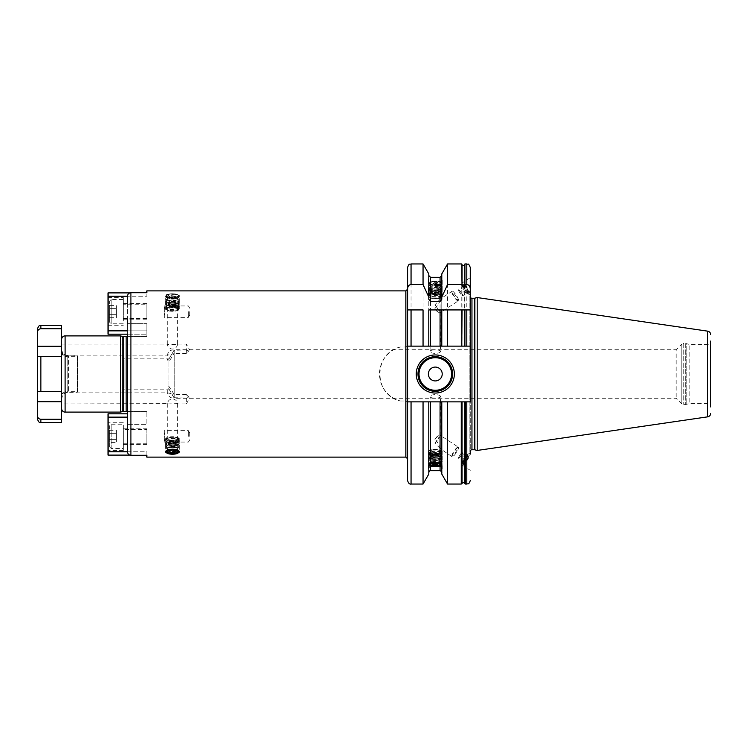 <?xml version="1.0" encoding="UTF-8"?>
<svg xmlns="http://www.w3.org/2000/svg" width="748" height="748" viewBox="0 0 748 748"><rect width="100%" height="100%" fill="white"/><g stroke="black" fill="none" stroke-linecap="round" stroke-linejoin="round"><path stroke-width="0.56" stroke-dasharray="3.74 2.81" d="M109.432 317.722L109.432 314.693L109.432 317.722L116.351 317.722L116.351 314.693L116.351 317.722M109.432 314.693L116.351 314.693L116.351 308.634L116.351 314.693L109.432 314.693L109.432 308.634L116.351 308.634L116.351 305.605L116.351 308.634L109.432 308.634L109.432 314.693M109.432 305.605L109.432 308.634L109.432 305.605L116.351 305.605M109.432 322.051L109.432 301.276L109.432 322.051L111.162 323.791L123.28 323.791L123.28 299.546L123.28 323.791M109.432 301.276L111.162 299.546L111.162 323.791L111.162 299.546L123.28 299.546M123.28 311.392L123.28 297.536L123.28 311.392M108.049 311.392L108.049 297.536L108.049 311.392M127.441 334.178L127.441 336.6L127.441 334.178L146.832 334.178L108.049 334.178L108.049 292.898L129.797 292.898M146.832 292.711L130.9 292.711C128.806 292.926 127.646 294.095 127.441 296.217L146.832 296.217L146.832 292.711L146.832 296.217L146.832 292.898L146.832 296.217L108.049 296.217M127.441 330.85L146.832 330.85L146.832 323.678L146.832 334.178L146.832 330.85L108.049 330.85M127.441 296.255L127.441 323.678L146.832 323.678L146.832 336.6L146.832 323.678L127.441 323.678L127.441 451.783L108.049 451.783L108.049 455.102L146.832 455.102L146.832 451.783L127.441 451.783C127.646 453.896 128.796 455.074 130.9 455.289L130.9 292.711M127.441 303.594L127.441 319.181M174.462 454.12L170.451 454.12M400.414 347.016C373.121 352.785 373.121 395.215 400.414 400.984A27.872 27.872 0 0 1 400.414 347.016L405.855 347.016L407.595 346.128L407.595 309.934M407.595 267.429L407.595 458.842L407.595 401.872L405.855 400.984L405.855 457.112M407.595 401.872L428.8 401.872L407.595 401.872L407.595 480.571M406.828 346.128L470.268 346.128L464.91 346.128L464.91 263.96M464.667 264.727L464.667 346.128L462.021 346.128L470.268 346.128L470.268 401.872L469.903 295.862A2.076 2.076 0 0 0 470.268 297.358M462.021 264.727L462.021 346.128L407.595 346.128L428.8 346.128L428.8 309.934L441.788 309.934L441.788 346.128L441.788 280.818L441.788 346.128L461.787 346.128L461.787 263.96M400.414 400.984L405.855 400.984M406.828 401.872L470.268 401.872L462.021 401.872L462.021 483.273M146.832 455.289L146.832 451.783L146.832 455.289L130.9 455.289M165.532 295.899C165.093 299.247 179.81 299.256 179.38 295.899C179.81 293.141 165.102 293.141 165.532 295.899L165.532 296.554A6.928 2.366 0 0 1 166.009 295.694A6.928 2.366 0 0 1 172.451 294.179A6.928 2.366 0 0 1 178.903 295.694A6.928 2.366 0 0 1 179.38 296.554L179.38 295.899M127.441 451.783L146.832 451.783L146.832 455.102L129.797 455.102M127.441 411.4L146.832 411.4L127.441 411.4L127.441 424.322L146.832 424.322L146.832 411.4L146.832 424.322L127.441 424.322L127.441 451.745M127.441 413.822L108.049 413.822L108.049 451.783M108.049 436.608L108.049 450.464L108.049 436.608M127.441 417.15L108.049 417.15M127.441 336.6L146.832 336.6L127.441 336.6L127.441 323.678M127.441 413.307L127.441 334.693L127.45 413.261A1.384 1.384 0 0 0 127.441 412.27M127.441 335.73A1.384 1.384 0 0 0 127.534 335.216L127.534 412.784L127.534 335.216A1.384 1.384 0 0 0 127.45 334.739L127.45 413.261L127.441 334.693M120.512 412.092L120.512 335.908M61.645 391.316L61.645 401.704L61.645 391.316L40.86 391.316L61.645 391.316L61.645 356.684L37.4 356.684L37.4 391.316L61.645 391.316L61.645 328.718L40.86 328.718C38.718 328.98 37.559 330.223 37.4 332.449L37.4 356.684L61.645 356.684L61.645 339.368L61.645 419.282L40.86 419.282L40.86 422.48M37.4 332.402L37.4 328.98M61.645 356.684L40.86 356.684L40.86 391.316L37.4 391.316L37.4 419.02M40.86 419.282C38.718 419.03 37.568 417.786 37.4 415.551L37.4 415.626M61.645 401.704L61.645 403.995L61.645 401.704L37.4 401.704M61.645 328.718L61.645 325.52M61.645 422.48L61.645 419.282M167.617 403.948L177.65 403.611C176.089 397.394 168.88 397.347 167.262 403.611L61.645 403.948L61.645 348.895L63.103 355.132L167.617 355.132L174.078 353.654L168.992 361.565L167.262 359.76L168.992 358.909L174.078 350.279C171.161 349.438 168.889 350.952 167.262 354.804L167.262 359.76M63.458 354.804C62.869 355.637 62.262 354.963 61.645 352.776L61.645 349.12M61.645 352.776L61.645 399.105L63.103 392.868L167.617 392.868L174.078 394.346L168.992 386.436L167.262 388.24L168.992 389.091L174.078 397.721C171.133 398.553 168.861 397.048 167.262 393.196L167.262 388.24M61.645 403.948L61.645 398.88M61.645 396.562L61.645 393.635C62.271 392.064 62.271 393.046 61.645 396.562L61.645 354.365C62.271 355.926 62.271 354.954 61.645 351.438L61.645 355.132M61.645 351.438L61.645 351.149A5.545 5.545 0 0 0 67.18 356.684L77.727 356.684L77.727 391.316L77.222 392.176L68.564 392.176L68.564 355.824L68.564 392.176A6.928 6.928 180 0 0 61.645 399.105M61.645 392.868L61.645 351.149M61.645 348.895A6.928 6.928 0 0 0 68.564 355.824L77.222 355.824L77.222 392.176L77.222 355.824L77.727 356.684L77.727 391.316L67.18 391.316L67.18 356.684L67.18 391.316A5.545 5.545 0 0 0 61.645 396.851M177.65 344.389C176.014 350.69 168.805 350.569 167.262 344.389L177.65 344.389L177.65 308.915A5.199 1.776 0 0 1 172.451 310.691A5.199 1.776 0 0 1 167.262 308.915A5.199 1.776 0 0 1 172.451 307.138A5.199 1.776 0 0 1 177.65 308.915M186.308 349.989L188.505 351.223L186.308 353.449L186.308 344.052L186.308 349.989L174.078 350.279M167.262 344.389L167.262 308.915M186.308 353.449L174.078 353.654M174.078 397.721L186.308 398.011L188.44 396.552L189.506 398.404L186.308 403.948L186.308 398.011M188.505 396.777L186.308 394.551L186.308 403.948L177.295 403.948M167.262 403.611L167.262 439.085A5.199 1.776 0 0 1 172.451 437.309A5.199 1.776 0 0 1 177.65 439.085A5.199 1.776 0 0 1 172.451 440.862A5.199 1.776 0 0 1 167.262 439.085M177.65 403.611L177.65 439.085M168.992 386.436L168.992 358.853L122.672 358.853L122.672 389.147L122.672 358.853L123.972 360.153L123.972 387.847L123.972 360.153M168.992 361.565L168.992 389.147L122.672 389.147L123.972 387.847M186.308 394.551L174.237 394.551L174.237 349.755L676.145 349.755L676.145 398.245L676.145 349.755L681.774 344.136L681.774 403.864L681.774 344.136A2.076 2.076 0 0 1 683.242 343.528L683.242 404.472L683.242 343.528L685.673 343.528L685.673 404.472L685.673 343.528A2.076 2.076 0 0 1 686.206 343.594L686.206 404.406L686.206 343.594L689.824 344.566L689.824 403.434L689.824 344.566L707.14 344.566A3.46 3.46 0 0 0 710.6 341.097L710.6 406.903A3.46 3.46 180 0 0 707.14 403.434L707.14 344.566L707.14 403.434L689.824 403.434L686.206 404.406A2.076 2.076 0 0 1 685.673 404.472L683.242 404.472A2.076 2.076 0 0 1 681.774 403.864L676.145 398.245L174.237 398.245L168.992 389.091M174.237 349.989L168.992 358.909M174.237 398.011L174.237 353.449M63.458 393.196C62.869 392.363 62.262 393.037 61.645 395.225M440.488 396.777C440.824 398.497 429.773 398.497 430.1 396.777C429.763 393.916 440.824 393.916 440.488 396.777L440.226 435.252L458.496 447.276A5.713 1.122 123.3 0 0 458.244 447.248A5.713 1.122 123.3 0 0 454.56 451.222A5.713 1.122 123.3 0 0 452.073 456.448A5.713 1.122 123.3 0 0 452.091 456.598A5.713 1.122 123.3 0 0 452.213 456.822A5.713 1.122 123.3 0 0 455.831 453.344A5.713 1.122 123.3 0 0 458.636 447.65A5.713 1.122 123.3 0 0 458.496 447.276M440.488 451.53A5.199 1.776 0 0 1 435.299 453.307A5.199 1.776 0 0 1 430.1 451.53A5.199 1.776 0 0 1 435.299 449.754A5.199 1.776 0 0 1 440.488 451.53L440.488 448.819L434.897 443.125L440.488 435.71L438.627 434.981L434.897 439.581C436.926 440.133 440.488 447.818 440.488 448.819L452.213 456.822M430.1 451.53L430.1 396.777M440.488 351.223C440.824 349.503 429.763 349.503 430.1 351.223C429.773 354.084 440.824 354.084 440.488 351.223L440.226 312.748L458.496 300.724A5.713 1.122 -123.3 0 0 458.636 300.35A5.713 1.122 -123.3 0 0 455.831 294.656A5.713 1.122 -123.3 0 0 452.213 291.178A5.713 1.122 -123.3 0 0 452.091 291.402A5.713 1.122 -123.3 0 0 452.073 291.552A5.713 1.122 -123.3 0 0 454.56 296.778A5.713 1.122 -123.3 0 0 458.244 300.752A5.713 1.122 -123.3 0 0 458.496 300.724M430.1 351.223L430.1 296.47A5.199 1.776 0 0 1 435.299 294.693A5.199 1.776 0 0 1 440.488 296.47A5.199 1.776 0 0 1 435.299 298.246A5.199 1.776 0 0 1 430.1 296.47M452.213 291.178L440.226 299.069L434.897 304.875L440.488 312.29L438.627 313.019L434.897 308.419C437.851 305.427 439.712 302.351 440.488 299.181L440.488 296.47M434.897 439.581A5.713 1.122 -56.7 0 1 438.627 434.981M451.942 455.784A5.096 1 123.3 0 1 451.923 455.644A5.096 1 -56.7 0 1 454.139 450.979A5.096 1 -56.7 0 1 457.43 447.435A5.096 1 -56.7 0 1 457.776 447.79A5.096 1 123.3 0 1 454.98 453.288A5.096 1 123.3 0 1 451.942 455.784L452.091 456.598M434.897 443.125A5.713 1.122 123.3 0 0 438.627 437.702M188.505 351.223L189.506 349.596L186.308 344.052L177.295 344.052M710.6 406.903L710.6 341.097L710.6 406.903M477.196 450.455L477.196 297.545M462.255 463.199A5.891 1.159 123.3 0 0 462.245 463.339A5.891 1.159 123.3 0 0 462.647 463.76A5.891 1.159 123.3 0 0 466.453 459.655A5.891 1.159 123.3 0 0 469.005 454.27A5.891 1.159 123.3 0 0 468.996 454.111A5.891 1.159 123.3 0 0 468.332 453.971A5.891 1.159 123.3 0 0 464.658 458.169A5.891 1.159 123.3 0 0 462.255 463.199L462.133 464.48A7.097 1.393 -56.7 0 0 462.124 464.648A7.097 1.393 123.3 0 0 462.292 465.116A7.097 1.393 123.3 0 0 466.789 460.796A7.097 1.393 123.3 0 0 470.268 453.718L469.903 452.138A2.076 2.076 0 0 1 470.268 450.642L470.268 392.345M470.268 355.655L470.268 293.281M470.268 454.719L470.268 401.872L464.751 401.872L464.751 483.554M470.268 346.128L470.268 288.831M470.268 453.718L470.099 453.251A7.097 1.393 -56.7 0 1 470.268 453.718M470.268 277.994L470.268 294.282L470.268 277.994M470.099 294.749L470.268 294.282A7.097 1.393 -123.3 0 1 470.099 294.749A7.097 1.393 -123.3 0 1 469.454 294.647A7.097 1.393 -123.3 0 1 465.032 289.579A7.097 1.393 -123.3 0 1 462.133 283.52A7.097 1.393 -123.3 0 1 462.124 283.352A7.097 1.393 56.7 0 1 462.292 282.884A7.097 1.393 56.7 0 1 466.789 287.204A7.097 1.393 56.7 0 1 470.268 294.282M428.8 467.182L428.8 401.872L441.788 401.872L441.788 474.073M461.937 483.554L461.937 401.872L441.788 401.872L441.788 467.182M441.788 467.294L441.788 401.872L464.667 401.872L464.667 483.273M440.058 284.969L440.058 346.128L430.53 346.128L430.53 284.969L440.058 284.969L441.788 282.351M447.538 263.96L447.538 346.128M447.538 401.872L447.538 484.04M441.788 280.818L441.788 273.927M441.788 299.265L441.788 279.163M441.788 280.706L440.058 281.529L430.53 281.529L428.8 280.706L428.8 273.927M428.8 474.073L428.8 467.294M428.8 282.351L428.8 346.128L428.8 282.351L430.53 284.969M428.8 299.265L428.8 280.706M423.05 401.872L423.05 484.04M423.05 263.96L423.05 346.128M428.8 279.163L428.8 280.818M466.808 309.934L447.538 309.934M423.05 309.934L411.054 309.934M440.058 470.707L440.058 401.872L430.53 401.872L430.53 470.707M417.982 374A17.316 17.316 0 0 0 435.299 391.316A17.316 17.316 0 0 0 452.605 374A17.316 17.316 0 0 0 435.299 356.684A17.316 17.316 0 0 0 417.982 374A17.316 17.316 0 0 0 435.299 391.316A17.316 17.316 0 0 0 452.605 374M442.218 463.891A6.928 2.366 0 0 1 441.741 464.76A6.928 2.366 0 0 1 435.299 466.266A6.928 2.366 0 0 1 428.847 464.76A6.928 2.366 0 0 1 428.37 463.891A6.928 2.366 0 0 1 435.299 461.525A6.928 2.366 0 0 1 442.218 463.891L442.218 468.744M428.37 468.744L428.37 463.891M429.062 464.545A6.236 2.132 180 0 0 429.062 464.564A6.236 2.132 180 0 1 429.67 463.629M441.526 464.564A6.236 2.132 180 0 0 441.526 464.545A6.236 2.132 180 0 0 440.918 463.629M430.119 463.891L430.119 461.516A5.18 1.767 0 0 1 430.474 460.871A5.18 1.767 0 0 1 435.299 459.749A5.18 1.767 0 0 1 440.114 460.871A5.18 1.767 0 0 1 440.469 461.516L440.469 463.891A5.18 1.767 0 0 0 435.299 462.124A5.18 1.767 0 0 0 430.119 463.891L430.119 463.891M430.119 461.516A5.18 1.767 180 0 0 435.299 463.293A5.18 1.767 180 0 0 440.469 461.516M440.198 461.264A4.909 1.674 0 0 1 440.161 461.479A4.909 1.674 0 0 1 435.299 462.947A4.909 1.674 0 0 1 430.427 461.479A4.909 1.674 0 0 1 430.39 461.264A4.909 1.674 0 0 1 430.726 460.656A4.909 1.674 0 0 1 435.299 459.59A4.909 1.674 0 0 1 439.861 460.656A4.909 1.674 0 0 1 440.198 461.264A5.199 4.881 0 0 1 439.02 463.068M428.37 284.109A6.928 2.366 0 0 1 428.847 283.24A6.928 2.366 0 0 1 435.299 281.734A6.928 2.366 0 0 1 441.741 283.24A6.928 2.366 0 0 1 442.218 284.109A6.928 2.366 0 0 1 435.299 286.475A6.928 2.366 0 0 1 428.37 284.109L428.37 279.256M442.218 284.109L442.218 279.256M429.062 283.455A6.236 2.132 180 0 0 435.299 285.586A6.236 2.132 180 0 0 441.526 283.455A6.236 2.132 180 0 0 441.096 282.679A6.236 2.132 180 0 0 435.299 281.323A6.236 2.132 180 0 0 429.492 282.679A6.236 2.132 180 0 0 429.062 283.455M430.119 284.109L430.119 286.484A5.18 1.767 0 0 1 435.299 284.708A5.18 1.767 0 0 1 440.469 286.484L440.469 284.109A5.18 1.767 180 0 1 435.299 285.876A5.18 1.767 180 0 1 430.119 284.109A5.18 1.767 0 0 1 435.299 282.333A5.18 1.767 0 0 1 440.469 284.109L435.355 285.418L430.119 284.109M430.119 286.484A5.18 1.767 180 0 0 430.474 287.129A5.18 1.767 180 0 0 435.299 288.251A5.18 1.767 180 0 0 440.114 287.129A5.18 1.767 180 0 0 440.469 286.484M440.198 286.736A4.909 1.674 0 0 1 439.861 287.344A4.909 1.674 0 0 1 435.299 288.41A4.909 1.674 0 0 1 430.726 287.344A4.909 1.674 0 0 1 430.39 286.736A4.909 1.674 0 0 1 430.427 286.521A4.909 1.674 0 0 1 435.299 285.053A4.909 1.674 0 0 1 440.161 286.521A4.909 1.674 0 0 1 440.198 286.736A5.199 4.881 180 0 0 435.299 283.455M462.133 464.48A7.097 1.393 -56.7 0 1 465.032 458.421A7.097 1.393 -56.7 0 1 469.454 453.353A7.097 1.393 -56.7 0 1 470.099 453.251M463.573 463.545A5.199 1.019 123.3 0 1 463.218 463.18A5.199 1.019 -56.7 0 1 466.069 457.58A5.199 1.019 -56.7 0 1 469.164 455.046A5.199 1.019 -56.7 0 1 469.174 455.186A5.199 1.019 123.3 0 1 466.92 459.936A5.199 1.019 123.3 0 1 463.573 463.545L462.647 463.76M468.183 457.196L468.183 455.831L466.2 457.813L464.209 461.161L464.209 462.535L468.183 457.196L462.507 453.466L462.507 452.101L460.525 454.083L458.543 457.43L458.543 458.795L462.507 453.466M468.183 455.831L462.507 452.101M466.2 460.553L460.525 456.813M464.209 462.535L458.543 458.795M464.209 461.161L458.543 457.43M466.2 457.813L460.525 454.083M469.005 293.73A5.891 1.159 -123.3 0 0 466.453 288.345A5.891 1.159 -123.3 0 0 462.647 284.24A5.891 1.159 -123.3 0 0 462.245 284.661A5.891 1.159 -123.3 0 0 462.255 284.801A5.891 1.159 -123.3 0 0 464.658 289.831A5.891 1.159 -123.3 0 0 468.332 294.029A5.891 1.159 -123.3 0 0 468.996 293.889A5.891 1.159 -123.3 0 0 469.005 293.73M469.164 292.954A5.199 1.019 -123.3 0 1 466.069 290.42A5.199 1.019 -123.3 0 1 463.218 284.82A5.199 1.019 56.7 0 1 463.573 284.455A5.199 1.019 56.7 0 1 466.92 288.064A5.199 1.019 56.7 0 1 469.174 292.814A5.199 1.019 -123.3 0 1 469.164 292.954L468.996 293.889M468.183 292.169L468.183 290.804L466.2 287.447L464.209 285.465L464.209 286.839L468.183 292.169L462.507 295.899L462.507 294.534L458.543 289.205L458.543 290.57L460.525 293.917L462.507 295.899M468.183 290.804L462.507 294.534M466.2 290.187L460.525 293.917M466.2 287.447L460.525 291.187M464.209 285.465L458.543 289.205M464.209 286.839L458.543 290.57M434.897 304.875A5.713 1.122 56.7 0 1 438.627 310.298M457.43 300.565A5.096 1 -123.3 0 1 454.139 297.021A5.096 1 -123.3 0 1 451.923 292.356A5.096 1 56.7 0 1 451.942 292.216A5.096 1 56.7 0 1 454.98 294.712A5.096 1 56.7 0 1 457.776 300.21A5.096 1 -123.3 0 1 457.43 300.565L458.244 300.752M434.897 308.419A5.713 1.122 -123.3 0 0 438.627 313.019M123.28 436.608L123.28 450.464L123.28 436.608M123.28 448.454L123.28 424.209L123.28 448.454L111.162 448.454L111.162 424.209L123.28 424.209M111.162 448.454L111.162 424.209L109.432 425.949L109.432 446.724L111.162 448.454M109.432 446.724L109.432 425.949M109.432 442.395L109.432 430.278L109.432 442.395L116.351 442.395L116.351 439.366L116.351 442.395M109.432 439.366L116.351 439.366L116.351 433.307L116.351 439.366L109.432 439.366M109.432 433.307L116.351 433.307L116.351 430.278L116.351 433.307L109.432 433.307M109.432 430.278L116.351 430.278M178.688 295.899A6.236 2.132 180 0 0 178.258 295.123A6.236 2.132 180 0 0 172.451 293.768A6.236 2.132 180 0 0 166.654 295.123A6.236 2.132 180 0 0 166.224 295.899A6.236 2.132 180 0 0 172.451 298.031A6.236 2.132 180 0 0 178.688 295.899M179.38 296.554A6.928 2.366 0 0 1 172.451 298.92A6.928 2.366 0 0 1 165.532 296.554M167.281 296.554L167.281 298.929A5.18 1.767 0 0 1 172.451 297.152A5.18 1.767 0 0 1 177.631 298.929L177.631 296.554A5.18 1.767 180 0 1 172.451 298.321A5.18 1.767 180 0 1 167.281 296.554A5.18 1.767 0 0 1 172.451 294.777A5.18 1.767 0 0 1 177.631 296.554L172.517 297.863L167.281 296.554M167.281 298.929A5.18 1.767 180 0 0 167.636 299.574A5.18 1.767 180 0 0 172.451 300.696A5.18 1.767 180 0 0 177.276 299.574A5.18 1.767 180 0 0 177.631 298.929M177.36 299.181A4.909 1.674 0 0 1 177.024 299.789A4.909 1.674 0 0 1 172.451 300.855A4.909 1.674 0 0 1 167.889 299.789A4.909 1.674 0 0 1 167.552 299.181A4.909 1.674 0 0 1 167.589 298.966A4.909 1.674 0 0 1 172.451 297.498A4.909 1.674 0 0 1 177.323 298.966A4.909 1.674 0 0 1 177.36 299.181A5.199 4.881 180 0 0 172.451 295.899M165.598 451.773A6.928 2.366 0 0 1 165.532 451.446A6.928 2.366 0 0 1 172.451 449.081A6.928 2.366 0 0 1 179.38 451.446L179.38 452.101M165.532 451.446L165.532 452.101M178.903 452.306A6.928 2.366 0 0 1 172.451 453.821A6.928 2.366 0 0 1 166.009 452.306M167.281 451.446L167.281 449.071A5.18 1.767 0 0 1 167.636 448.426A5.18 1.767 0 0 1 172.451 447.304A5.18 1.767 0 0 1 177.276 448.426A5.18 1.767 0 0 1 177.631 449.071L177.631 451.446A5.18 1.767 0 0 0 172.451 449.679A5.18 1.767 0 0 0 167.281 451.446L167.281 451.446M167.281 449.071A5.18 1.767 180 0 0 172.451 450.848A5.18 1.767 180 0 0 177.631 449.071M177.36 448.819A4.909 1.674 0 0 1 177.323 449.034A4.909 1.674 0 0 1 172.451 450.502A4.909 1.674 0 0 1 167.589 449.034A4.909 1.674 0 0 1 167.552 448.819A4.909 1.674 0 0 1 167.889 448.211A4.909 1.674 0 0 1 172.451 447.145A4.909 1.674 0 0 1 177.024 448.211A4.909 1.674 0 0 1 177.36 448.819A5.199 4.881 0 0 1 176.182 450.623M428.37 452.185A6.928 2.366 0 0 1 428.847 451.315A6.928 2.366 0 0 1 435.299 449.81A6.928 2.366 0 0 1 441.741 451.315A6.928 2.366 0 0 1 442.218 452.185A6.928 2.366 0 0 1 435.299 454.55A6.928 2.366 0 0 1 428.37 452.185L428.37 451.53A6.928 2.366 0 0 0 435.299 453.896A6.928 2.366 0 0 0 442.218 451.53A6.928 2.366 180 0 0 435.299 449.165A6.928 2.366 180 0 0 428.37 451.53M429.062 451.53A6.236 2.132 180 0 0 435.299 453.662A6.236 2.132 180 0 0 441.526 451.53A6.236 2.132 180 0 0 441.096 450.754A6.236 2.132 180 0 0 435.299 449.398A6.236 2.132 180 0 0 429.492 450.754A6.236 2.132 180 0 0 429.062 451.53M442.218 452.185L442.218 451.53M442.218 461.366A6.928 2.366 0 0 1 435.299 463.741A6.928 2.366 0 0 1 428.37 461.366A6.928 2.366 0 0 1 428.454 461.002A6.928 2.366 0 0 1 435.299 459.001A6.928 2.366 0 0 1 442.133 461.002A6.928 2.366 0 0 1 442.218 461.366L442.218 453.232A6.928 2.366 0 0 1 438.87 455.261A6.928 2.366 0 0 1 431.718 455.261A6.928 2.366 0 0 1 428.37 453.232A6.928 2.366 0 0 1 435.299 450.866A6.928 2.366 0 0 1 442.218 453.232M438.552 461.834A6.302 2.16 180 0 1 432.035 461.834A6.302 2.16 180 0 1 428.987 459.992A6.302 2.16 0 0 1 429.072 459.655A6.302 2.16 0 0 1 435.299 457.832A6.302 2.16 0 0 1 441.526 459.655A6.302 2.16 0 0 1 441.601 459.992A6.302 2.16 180 0 1 438.552 461.834L438.87 461.768A6.928 2.366 180 0 0 442.218 459.74A6.928 2.366 0 0 0 442.133 459.375A6.928 2.366 0 0 0 435.299 457.374A6.928 2.366 0 0 0 428.454 459.375A6.928 2.366 0 0 0 428.37 459.74A6.928 2.366 180 0 0 431.718 461.768A6.928 2.366 180 0 0 438.87 461.768M428.37 461.366L428.37 453.232M438.552 455.326A6.302 2.16 180 0 1 432.035 455.326A6.302 2.16 180 0 1 428.987 453.484A6.302 2.16 0 0 1 429.072 453.148A6.302 2.16 0 0 1 435.299 451.325A6.302 2.16 0 0 1 441.526 453.148A6.302 2.16 0 0 1 441.601 453.484A6.302 2.16 180 0 1 438.552 455.326L438.87 455.261M438.552 460.207A6.302 2.16 180 0 1 432.035 460.207A6.302 2.16 180 0 1 428.987 458.365A6.302 2.16 0 0 1 429.072 458.028A6.302 2.16 0 0 1 435.299 456.205A6.302 2.16 0 0 1 441.526 458.028A6.302 2.16 0 0 1 441.601 458.365A6.302 2.16 180 0 1 438.552 460.207L438.87 460.142A6.928 2.366 180 0 0 442.218 458.113A6.928 2.366 0 0 0 442.133 457.748A6.928 2.366 0 0 0 435.299 455.747A6.928 2.366 0 0 0 428.454 457.748A6.928 2.366 0 0 0 428.37 458.113A6.928 2.366 180 0 0 431.718 460.142A6.928 2.366 180 0 0 438.87 460.142M438.552 458.58A6.302 2.16 180 0 1 432.035 458.58A6.302 2.16 180 0 1 428.987 456.738A6.302 2.16 0 0 1 429.072 456.402A6.302 2.16 0 0 1 435.299 454.578A6.302 2.16 0 0 1 441.526 456.402A6.302 2.16 0 0 1 441.601 456.738A6.302 2.16 180 0 1 438.552 458.58L438.87 458.515A6.928 2.366 180 0 0 442.218 456.486A6.928 2.366 0 0 0 442.133 456.121A6.928 2.366 0 0 0 435.299 454.12A6.928 2.366 0 0 0 428.454 456.121A6.928 2.366 0 0 0 428.37 456.486A6.928 2.366 180 0 0 431.718 458.515A6.928 2.366 180 0 0 438.87 458.515M438.552 456.953A6.302 2.16 180 0 1 432.035 456.953A6.302 2.16 180 0 1 428.987 455.111A6.302 2.16 0 0 1 429.072 454.775A6.302 2.16 0 0 1 435.299 452.951A6.302 2.16 0 0 1 441.526 454.775A6.302 2.16 0 0 1 441.601 455.111A6.302 2.16 180 0 1 438.552 456.953L438.87 456.888A6.928 2.366 180 0 0 442.218 454.859A6.928 2.366 0 0 0 442.133 454.494A6.928 2.366 0 0 0 435.299 452.493A6.928 2.366 0 0 0 428.454 454.494A6.928 2.366 0 0 0 428.37 454.859A6.928 2.366 180 0 0 431.718 456.888A6.928 2.366 180 0 0 438.87 456.888M429.062 296.47A6.236 2.132 180 0 0 429.492 297.246A6.236 2.132 180 0 0 435.299 298.602A6.236 2.132 180 0 0 441.096 297.246A6.236 2.132 180 0 0 441.526 296.47A6.236 2.132 180 0 0 435.299 294.338A6.236 2.132 180 0 0 429.062 296.47M442.218 295.815A6.928 2.366 0 0 1 441.741 296.685A6.928 2.366 0 0 1 435.299 298.19A6.928 2.366 0 0 1 428.847 296.685A6.928 2.366 0 0 1 428.37 295.815A6.928 2.366 0 0 1 435.299 293.45A6.928 2.366 0 0 1 442.218 295.815L442.218 296.47A6.928 2.366 0 0 1 435.299 298.835A6.928 2.366 0 0 1 428.37 296.47L428.37 295.815M442.218 296.47A6.928 2.366 180 0 0 435.299 294.104A6.928 2.366 180 0 0 428.37 296.47M428.37 286.634A6.928 2.366 0 0 1 435.299 284.259A6.928 2.366 0 0 1 442.218 286.634A6.928 2.366 0 0 1 442.133 286.998A6.928 2.366 0 0 1 435.299 288.999A6.928 2.366 0 0 1 428.454 286.998A6.928 2.366 0 0 1 428.37 286.634L428.37 294.768A6.928 2.366 0 0 1 431.718 292.739A6.928 2.366 0 0 1 438.87 292.739A6.928 2.366 0 0 1 442.218 294.768L442.218 286.634M441.526 288.345A6.302 2.16 180 0 1 435.299 290.168A6.302 2.16 180 0 1 429.072 288.345A6.302 2.16 180 0 1 428.987 288.008A6.302 2.16 0 0 1 432.035 286.166A6.302 2.16 0 0 1 438.552 286.166A6.302 2.16 0 0 1 441.601 288.008A6.302 2.16 180 0 1 441.526 288.345L442.133 286.998M441.526 294.852A6.302 2.16 180 0 1 435.299 296.675A6.302 2.16 180 0 1 429.072 294.852A6.302 2.16 180 0 1 428.987 294.516A6.302 2.16 0 0 1 432.035 292.674A6.302 2.16 0 0 1 438.552 292.674A6.302 2.16 0 0 1 441.601 294.516A6.302 2.16 180 0 1 441.526 294.852L442.133 293.506A6.928 2.366 180 0 0 442.218 293.141A6.928 2.366 0 0 0 438.87 291.112A6.928 2.366 0 0 0 431.718 291.112A6.928 2.366 0 0 0 428.37 293.141A6.928 2.366 180 0 0 428.454 293.506A6.928 2.366 180 0 0 435.299 295.507A6.928 2.366 180 0 0 442.133 293.506M442.218 294.768A6.928 2.366 0 0 1 435.299 297.134A6.928 2.366 0 0 1 428.37 294.768M428.37 288.261A6.928 2.366 180 0 0 428.454 288.625A6.928 2.366 180 0 0 435.299 290.626A6.928 2.366 180 0 0 442.133 288.625A6.928 2.366 180 0 0 442.218 288.261A6.928 2.366 0 0 0 438.87 286.232A6.928 2.366 0 0 0 431.718 286.232A6.928 2.366 0 0 0 428.37 288.261M441.526 289.972A6.302 2.16 180 0 1 435.299 291.795A6.302 2.16 180 0 1 429.072 289.972A6.302 2.16 180 0 1 428.987 289.635A6.302 2.16 0 0 1 432.035 287.793A6.302 2.16 0 0 1 438.552 287.793A6.302 2.16 0 0 1 441.601 289.635A6.302 2.16 180 0 1 441.526 289.972L442.133 288.625M428.37 289.887A6.928 2.366 180 0 0 428.454 290.252A6.928 2.366 180 0 0 435.299 292.253A6.928 2.366 180 0 0 442.133 290.252A6.928 2.366 180 0 0 442.218 289.887A6.928 2.366 0 0 0 438.87 287.858A6.928 2.366 0 0 0 431.718 287.858A6.928 2.366 0 0 0 428.37 289.887M441.526 291.598A6.302 2.16 180 0 1 435.299 293.422A6.302 2.16 180 0 1 429.072 291.598A6.302 2.16 180 0 1 428.987 291.262A6.302 2.16 0 0 1 432.035 289.42A6.302 2.16 0 0 1 438.552 289.42A6.302 2.16 0 0 1 441.601 291.262A6.302 2.16 180 0 1 441.526 291.598L442.133 290.252M428.37 291.514A6.928 2.366 180 0 0 428.454 291.879A6.928 2.366 180 0 0 435.299 293.88A6.928 2.366 180 0 0 442.133 291.879A6.928 2.366 180 0 0 442.218 291.514A6.928 2.366 0 0 0 438.87 289.485A6.928 2.366 0 0 0 431.718 289.485A6.928 2.366 0 0 0 428.37 291.514M441.526 293.225A6.302 2.16 180 0 1 435.299 295.049A6.302 2.16 180 0 1 429.072 293.225A6.302 2.16 180 0 1 428.987 292.889A6.302 2.16 0 0 1 432.035 291.047A6.302 2.16 0 0 1 438.552 291.047A6.302 2.16 0 0 1 441.601 292.889A6.302 2.16 180 0 1 441.526 293.225L442.133 291.879M431.138 454.915L431.138 456.738A5.199 4.881 180 0 1 435.299 454.784A5.199 4.881 0 0 1 439.45 456.738A4.151 1.421 0 0 1 435.299 458.159A4.151 1.421 0 0 1 431.138 456.738A4.151 1.421 0 0 1 431.297 456.345A4.151 1.421 0 0 1 435.299 455.317A4.151 1.421 0 0 1 439.291 456.345A4.151 1.421 0 0 1 439.45 456.738L439.45 454.915A4.151 1.421 0 0 0 435.299 453.494A4.151 1.421 0 0 0 431.138 454.915A4.151 1.421 180 0 0 435.299 456.336A4.151 1.421 180 0 0 439.45 454.915M435.299 293.216A5.199 4.881 180 0 0 439.45 291.262A4.151 1.421 0 0 1 439.291 291.655A4.151 1.421 0 0 1 435.299 292.683A4.151 1.421 0 0 1 431.297 291.655A4.151 1.421 0 0 1 431.138 291.262A4.151 1.421 0 0 1 435.299 289.841A4.151 1.421 0 0 1 439.45 291.262L439.45 293.085A4.151 1.421 0 0 0 435.299 291.664A4.151 1.421 0 0 0 431.138 293.085A4.151 1.421 180 0 0 435.299 294.506A4.151 1.421 180 0 0 439.45 293.085M431.138 291.262L431.138 293.085M189.768 436.336L189.768 432.924L189.768 436.336M188.384 436.336L188.384 430.624L188.384 436.336M189.768 432.924L188.384 430.624L164.317 430.624L164.317 442.049L164.317 430.624L164.841 431.138L164.841 441.526L164.841 431.138M189.768 439.74L188.384 442.049L164.317 442.049L164.841 441.526M189.768 311.664L189.768 315.076L189.768 311.664M188.384 311.664L188.384 317.376L188.384 311.664M189.768 315.076L188.384 317.376L164.317 317.376L164.317 305.951L164.317 317.376L164.841 316.862L164.841 306.474L164.841 316.862M189.768 308.26L188.384 305.951L164.317 305.951L164.841 306.474M146.832 429.408L146.832 443.255L146.832 429.408L123.28 429.408L123.28 443.255L146.832 443.255M146.832 436.608L146.832 444.406L146.832 436.608M123.28 443.255L123.28 429.408M123.28 304.745L123.28 318.592L123.28 304.745L146.832 304.745L146.832 318.592L146.832 304.745M123.28 318.592L146.832 318.592M146.832 311.392L146.832 303.594L146.832 311.392M166.224 439.085A6.236 2.132 180 0 0 172.451 441.217A6.236 2.132 180 0 0 178.688 439.085A6.236 2.132 180 0 0 178.258 438.309A6.236 2.132 180 0 0 172.451 436.954A6.236 2.132 180 0 0 166.654 438.309A6.236 2.132 180 0 0 166.224 439.085M179.38 439.731A6.928 2.366 0 0 1 172.451 442.105A6.928 2.366 0 0 1 165.532 439.731A6.928 2.366 0 0 1 166.009 438.87A6.928 2.366 0 0 1 172.451 437.365A6.928 2.366 0 0 1 178.903 438.87A6.928 2.366 0 0 1 179.38 439.731L179.38 439.085A6.928 2.366 180 0 1 172.451 441.451A6.928 2.366 180 0 1 165.532 439.085A6.928 2.366 0 0 1 172.451 436.71A6.928 2.366 0 0 1 179.38 439.085M165.532 439.085L165.532 439.731M165.532 448.922A6.928 2.366 0 0 1 165.617 448.557A6.928 2.366 0 0 1 172.451 446.556A6.928 2.366 0 0 1 179.296 448.557A6.928 2.366 0 0 1 179.38 448.922A6.928 2.366 0 0 1 172.451 451.287A6.928 2.366 0 0 1 165.532 448.922L165.532 440.787A6.928 2.366 0 0 1 172.451 438.421A6.928 2.366 0 0 1 179.38 440.787L179.38 448.922M175.715 449.389A6.302 2.16 180 0 1 169.198 449.389A6.302 2.16 180 0 1 166.149 447.547A6.302 2.16 0 0 1 166.224 447.211A6.302 2.16 0 0 1 172.451 445.387A6.302 2.16 0 0 1 178.679 447.211A6.302 2.16 0 0 1 178.763 447.547A6.302 2.16 180 0 1 175.715 449.389L176.032 449.324A6.928 2.366 180 0 0 179.38 447.295A6.928 2.366 0 0 0 179.296 446.93A6.928 2.366 0 0 0 172.451 444.929A6.928 2.366 0 0 0 165.617 446.93A6.928 2.366 0 0 0 165.532 447.295A6.928 2.366 180 0 0 168.88 449.324A6.928 2.366 180 0 0 176.032 449.324M175.715 442.881A6.302 2.16 180 0 1 169.198 442.881A6.302 2.16 180 0 1 166.149 441.04A6.302 2.16 0 0 1 166.224 440.703A6.302 2.16 0 0 1 172.451 438.88A6.302 2.16 0 0 1 178.679 440.703A6.302 2.16 0 0 1 178.763 441.04A6.302 2.16 180 0 1 175.715 442.881L176.032 442.816A6.928 2.366 0 0 1 168.88 442.816A6.928 2.366 0 0 1 165.532 440.787M179.38 440.787A6.928 2.366 0 0 1 176.032 442.816M175.715 447.762A6.302 2.16 180 0 1 169.198 447.762A6.302 2.16 180 0 1 166.149 445.92A6.302 2.16 0 0 1 166.224 445.584A6.302 2.16 0 0 1 172.451 443.76A6.302 2.16 0 0 1 178.679 445.584A6.302 2.16 0 0 1 178.763 445.92A6.302 2.16 180 0 1 175.715 447.762L176.032 447.697A6.928 2.366 180 0 0 179.38 445.668A6.928 2.366 0 0 0 179.296 445.303A6.928 2.366 0 0 0 172.451 443.302A6.928 2.366 0 0 0 165.617 445.303A6.928 2.366 0 0 0 165.532 445.668A6.928 2.366 180 0 0 168.88 447.697A6.928 2.366 180 0 0 176.032 447.697M175.715 446.135A6.302 2.16 180 0 1 169.198 446.135A6.302 2.16 180 0 1 166.149 444.293A6.302 2.16 0 0 1 166.224 443.957A6.302 2.16 0 0 1 172.451 442.133A6.302 2.16 0 0 1 178.679 443.957A6.302 2.16 0 0 1 178.763 444.293A6.302 2.16 180 0 1 175.715 446.135L176.032 446.07A6.928 2.366 180 0 0 179.38 444.041A6.928 2.366 0 0 0 179.296 443.676A6.928 2.366 0 0 0 172.451 441.675A6.928 2.366 0 0 0 165.617 443.676A6.928 2.366 0 0 0 165.532 444.041A6.928 2.366 180 0 0 168.88 446.07A6.928 2.366 180 0 0 176.032 446.07M175.715 444.508A6.302 2.16 180 0 1 169.198 444.508A6.302 2.16 180 0 1 166.149 442.666A6.302 2.16 0 0 1 166.224 442.33A6.302 2.16 0 0 1 172.451 440.507A6.302 2.16 0 0 1 178.679 442.33A6.302 2.16 0 0 1 178.763 442.666A6.302 2.16 180 0 1 175.715 444.508L176.032 444.443A6.928 2.366 180 0 0 179.38 442.414A6.928 2.366 0 0 0 179.296 442.049A6.928 2.366 0 0 0 172.451 440.048A6.928 2.366 0 0 0 165.617 442.049A6.928 2.366 0 0 0 165.532 442.414A6.928 2.366 180 0 0 168.88 444.443A6.928 2.366 180 0 0 176.032 444.443M172.451 442.339A5.199 4.881 0 0 1 176.612 444.293A4.151 1.421 0 0 1 172.451 445.714A4.151 1.421 0 0 1 168.3 444.293A4.151 1.421 0 0 1 168.459 443.901A4.151 1.421 0 0 1 172.451 442.872A4.151 1.421 0 0 1 176.453 443.901A4.151 1.421 0 0 1 176.612 444.293L176.612 442.47A4.151 1.421 0 0 0 175.677 441.572A4.151 1.421 0 0 0 169.226 441.572A4.151 1.421 0 0 0 168.3 442.47A4.151 1.421 180 0 0 172.451 443.891A4.151 1.421 180 0 0 176.612 442.47M168.3 444.293L168.3 442.47M166.224 308.915A6.236 2.132 180 0 0 166.654 309.691A6.236 2.132 180 0 0 172.451 311.046A6.236 2.132 180 0 0 178.258 309.691A6.236 2.132 180 0 0 178.688 308.915A6.236 2.132 180 0 0 172.451 306.783A6.236 2.132 180 0 0 166.224 308.915M179.38 308.269A6.928 2.366 0 0 1 178.903 309.13A6.928 2.366 0 0 1 172.451 310.635A6.928 2.366 0 0 1 166.009 309.13A6.928 2.366 0 0 1 165.532 308.269A6.928 2.366 0 0 1 172.451 305.895A6.928 2.366 0 0 1 179.38 308.269L179.38 308.915A6.928 2.366 180 0 1 172.451 311.29A6.928 2.366 180 0 1 165.532 308.915A6.928 2.366 0 0 1 172.451 306.549A6.928 2.366 0 0 1 179.38 308.915M165.532 308.915L165.532 308.269M165.532 299.078A6.928 2.366 0 0 1 172.451 296.713A6.928 2.366 0 0 1 179.38 299.078A6.928 2.366 0 0 1 179.296 299.443A6.928 2.366 0 0 1 172.451 301.444A6.928 2.366 0 0 1 165.617 299.443A6.928 2.366 0 0 1 165.532 299.078L165.532 307.213A6.928 2.366 0 0 1 168.88 305.184A6.928 2.366 0 0 1 176.032 305.184A6.928 2.366 0 0 1 179.38 307.213L179.38 299.078M178.679 300.79A6.302 2.16 180 0 1 172.451 302.613A6.302 2.16 180 0 1 166.224 300.79A6.302 2.16 180 0 1 166.149 300.453A6.302 2.16 0 0 1 169.198 298.611A6.302 2.16 0 0 1 175.715 298.611A6.302 2.16 0 0 1 178.763 300.453A6.302 2.16 180 0 1 178.679 300.79L179.296 299.443M178.679 307.297A6.302 2.16 180 0 1 172.451 309.12A6.302 2.16 180 0 1 166.224 307.297A6.302 2.16 180 0 1 166.149 306.961A6.302 2.16 0 0 1 169.198 305.119A6.302 2.16 0 0 1 175.715 305.119A6.302 2.16 0 0 1 178.763 306.961A6.302 2.16 180 0 1 178.679 307.297L179.296 305.951A6.928 2.366 180 0 0 179.38 305.586A6.928 2.366 0 0 0 176.032 303.557A6.928 2.366 0 0 0 168.88 303.557A6.928 2.366 0 0 0 165.532 305.586A6.928 2.366 180 0 0 165.617 305.951A6.928 2.366 180 0 0 172.451 307.952A6.928 2.366 180 0 0 179.296 305.951M179.38 307.213A6.928 2.366 0 0 1 172.451 309.579A6.928 2.366 0 0 1 165.532 307.213M165.532 300.705A6.928 2.366 180 0 0 165.617 301.07A6.928 2.366 180 0 0 172.451 303.071A6.928 2.366 180 0 0 179.296 301.07A6.928 2.366 180 0 0 179.38 300.705A6.928 2.366 0 0 0 176.032 298.676A6.928 2.366 0 0 0 168.88 298.676A6.928 2.366 0 0 0 165.532 300.705M178.679 302.416A6.302 2.16 180 0 1 172.451 304.24A6.302 2.16 180 0 1 166.224 302.416A6.302 2.16 180 0 1 166.149 302.08A6.302 2.16 0 0 1 169.198 300.238A6.302 2.16 0 0 1 175.715 300.238A6.302 2.16 0 0 1 178.763 302.08A6.302 2.16 180 0 1 178.679 302.416L179.296 301.07M165.532 302.332A6.928 2.366 180 0 0 165.617 302.697A6.928 2.366 180 0 0 172.451 304.698A6.928 2.366 180 0 0 179.296 302.697A6.928 2.366 180 0 0 179.38 302.332A6.928 2.366 0 0 0 176.032 300.303A6.928 2.366 0 0 0 168.88 300.303A6.928 2.366 0 0 0 165.532 302.332M178.679 304.043A6.302 2.16 180 0 1 172.451 305.867A6.302 2.16 180 0 1 166.224 304.043A6.302 2.16 180 0 1 166.149 303.707A6.302 2.16 0 0 1 169.198 301.865A6.302 2.16 0 0 1 175.715 301.865A6.302 2.16 0 0 1 178.763 303.707A6.302 2.16 180 0 1 178.679 304.043L179.296 302.697M165.532 303.959A6.928 2.366 180 0 0 165.617 304.324A6.928 2.366 180 0 0 172.451 306.325A6.928 2.366 180 0 0 179.296 304.324A6.928 2.366 180 0 0 179.38 303.959A6.928 2.366 0 0 0 176.032 301.93A6.928 2.366 0 0 0 168.88 301.93A6.928 2.366 0 0 0 165.532 303.959M178.679 305.67A6.302 2.16 180 0 1 172.451 307.493A6.302 2.16 180 0 1 166.224 305.67A6.302 2.16 180 0 1 166.149 305.334A6.302 2.16 0 0 1 169.198 303.492A6.302 2.16 0 0 1 175.715 303.492A6.302 2.16 0 0 1 178.763 305.334A6.302 2.16 180 0 1 178.679 305.67L179.296 304.324M172.451 305.661A5.199 4.881 180 0 0 176.612 303.707A4.151 1.421 0 0 1 176.453 304.099A4.151 1.421 0 0 1 172.451 305.128A4.151 1.421 0 0 1 168.459 304.099A4.151 1.421 0 0 1 168.3 303.707A4.151 1.421 0 0 1 172.451 302.286A4.151 1.421 0 0 1 176.612 303.707L176.612 305.53A4.151 1.421 0 0 0 172.451 304.109A4.151 1.421 0 0 0 168.3 305.53A4.151 1.421 180 0 0 169.226 306.428A4.151 1.421 180 0 0 175.677 306.428A4.151 1.421 180 0 0 176.612 305.53M168.3 303.707L168.3 305.53M405.855 290.888L405.855 347.016M126.15 336.6L126.15 411.4M123.28 336.6L123.28 411.4M122.915 336.553L122.915 411.447M65.104 412.092L65.104 335.908M37.4 346.296L61.645 346.296M40.86 325.52L40.86 328.718M707.636 416.851L707.636 331.149M474.877 449.838L474.877 298.162M474.335 449.763L474.335 298.237M471.96 449.763L471.96 298.237M469.903 452.138L469.903 295.862L469.903 452.138M411.054 346.128L411.054 263.96M411.054 484.04L411.054 401.872M466.808 263.96L466.808 346.128M461.273 401.872L461.273 484.04M466.808 401.872L466.808 484.04M465.415 484.04L465.415 401.872M440.058 277.293L440.058 281.529M430.53 281.529L430.53 277.293M429.427 283.455A5.872 2.01 180 0 0 435.299 285.465A5.872 2.01 180 0 0 441.161 283.455A5.872 2.01 0 0 0 435.299 281.444A5.872 2.01 0 0 0 429.427 283.455M166.589 295.899A5.872 2.01 180 0 0 172.451 297.91A5.872 2.01 180 0 0 178.323 295.899A5.872 2.01 0 0 0 172.451 293.889A5.872 2.01 0 0 0 166.589 295.899M108.049 297.536L123.28 297.536M108.049 325.24L123.28 325.24M61.645 344.052L167.617 344.052M457.43 447.435L458.244 447.248M469.884 296.152L469.884 451.848L469.884 296.152M430.427 461.479A5.199 5.199 0 0 0 431.409 463.115M439.179 463.115A5.199 5.199 0 0 0 440.161 461.479M429.492 282.679L428.847 283.24M441.096 282.679L441.741 283.24M440.161 286.521A5.199 5.199 0 0 0 430.427 286.521M462.292 465.116L470.268 470.361M468.332 453.971L469.454 453.353M469.164 455.046L468.996 454.111M470.268 277.639L462.292 282.884M463.573 284.455L462.647 284.24M468.332 294.029L469.454 294.647M462.255 284.801L462.133 283.52M451.942 292.216L452.091 291.402M123.28 450.464L108.049 450.464M123.28 422.76L108.049 422.76M166.654 295.123L166.009 295.694M178.258 295.123L178.903 295.694M177.323 298.966A5.199 5.199 0 0 0 167.589 298.966M167.589 449.034A5.199 5.199 0 0 0 168.571 450.67M176.341 450.67A5.199 5.199 0 0 0 177.323 449.034M429.492 450.754L428.847 451.315M441.096 450.754L441.741 451.315M429.072 459.655L428.454 461.002M441.526 459.655L442.133 461.002M429.072 458.028L428.454 459.375M441.526 458.028L442.133 459.375M429.072 456.402L428.454 457.748M441.526 456.402L442.133 457.748M429.072 454.775L428.454 456.121M441.526 454.775L442.133 456.121M429.072 453.148L428.454 454.494M441.526 453.148L442.133 454.494M441.096 297.246L441.741 296.685M429.492 297.246L428.847 296.685M429.072 288.345L428.454 286.998M429.072 289.972L428.454 288.625M429.072 291.598L428.454 290.252M429.072 293.225L428.454 291.879M429.072 294.852L428.454 293.506M439.291 456.345A5.199 5.199 0 0 0 431.297 456.345M431.297 291.655A5.199 5.199 0 0 0 439.291 291.655M146.832 428.819L123.28 428.819M146.832 444.406L123.28 444.406M123.28 319.181L146.832 319.181M123.28 303.594L146.832 303.594M166.654 438.309L166.009 438.87M178.258 438.309L178.903 438.87M166.224 447.211L165.617 448.557M178.679 447.211L179.296 448.557M166.224 445.584L165.617 446.93M178.679 445.584L179.296 446.93M166.224 443.957L165.617 445.303M178.679 443.957L179.296 445.303M166.224 442.33L165.617 443.676M178.679 442.33L179.296 443.676M166.224 440.703L165.617 442.049M178.679 440.703L179.296 442.049M176.453 443.901A5.199 5.199 0 0 0 168.459 443.901M175.677 441.572L172.451 440.217L169.226 441.572M178.258 309.691L178.903 309.13M166.654 309.691L166.009 309.13M166.224 300.79L165.617 299.443M166.224 302.416L165.617 301.07M166.224 304.043L165.617 302.697M166.224 305.67L165.617 304.324M166.224 307.297L165.617 305.951M168.459 304.099A5.199 5.199 0 0 0 176.453 304.099M169.226 306.428L172.451 307.783L175.677 306.428"/><path stroke-width="1.12" d="M129.797 292.898L108.049 292.898L108.049 334.178L127.441 334.178M146.832 292.711L146.832 290.888L146.832 292.711L130.9 292.711C128.796 292.926 127.646 294.104 127.441 296.217L108.049 296.217M127.441 330.85L108.049 330.85M146.832 290.888L405.855 290.888L405.855 457.112L146.832 457.112L146.832 455.289L130.9 455.289C128.806 455.074 127.646 453.905 127.441 451.783L127.441 336.6M130.9 292.711L130.9 455.289L130.208 455.214M127.441 296.255L127.441 303.594M127.441 319.181L127.441 323.678M170.451 454.12L165.532 452.101C165.102 448.744 179.81 448.753 179.38 452.101L174.462 454.12M423.05 263.96L428.8 273.927L428.8 297.124L423.05 284.539L423.05 263.96L411.054 263.96C410.026 264.633 409.24 262.688 407.595 267.429L407.595 346.128L430.53 346.128L428.8 346.128L428.8 309.934L447.538 309.934L441.788 309.934L441.788 346.128L430.53 346.128L430.53 309.934M423.05 346.128L423.05 309.934L407.595 309.934L407.595 480.571C408.427 483.245 409.586 484.405 411.054 484.04L411.054 401.872L407.595 401.872M146.832 455.289L146.832 457.112M129.797 455.102L108.049 455.102L108.049 413.822L127.441 413.822M127.441 451.745L127.441 411.4M127.441 335.73A1.384 1.384 0 0 1 126.15 336.6L123.28 336.6A1.384 1.384 0 0 1 122.915 336.553L120.512 335.908L120.512 412.092L122.915 411.447L122.915 336.553M127.441 412.27A1.384 1.384 0 0 0 126.15 411.4L126.15 336.6M122.915 411.447A1.384 1.384 180 0 1 123.28 411.4L126.15 411.4M61.645 339.368A3.46 3.46 0 0 1 65.104 335.908L120.512 335.908M65.104 335.908L65.104 412.092L120.512 412.092M65.104 412.092A3.46 3.46 180 0 1 61.645 408.632M61.645 419.282L40.86 419.282L40.86 422.48L61.645 422.48L61.645 328.718L40.86 328.718L40.86 325.52C39.803 326.38 39.448 323.809 37.4 328.98L37.4 332.449C37.568 330.214 38.718 328.97 40.86 328.718L40.813 328.718M37.447 331.85L37.4 332.402M37.4 332.449L37.4 346.296L61.645 346.296M40.86 422.48C39.803 421.62 39.448 424.191 37.4 419.02L37.4 346.296M40.86 419.282C38.718 419.02 37.559 417.777 37.4 415.551M61.645 391.316L37.4 391.316L40.86 391.316L40.86 356.684L37.4 356.684L61.645 356.684M40.86 325.52L61.645 325.52L61.645 328.718M710.6 341.097L710.6 406.903M710.6 413.429A3.46 3.46 0 0 1 707.636 416.851L477.196 450.455L477.196 297.545L707.636 331.149L707.636 416.851M710.6 334.571A3.46 3.46 0 0 0 707.636 331.149M470.268 297.358A2.076 2.076 0 0 0 471.96 298.237L474.335 298.237A2.076 2.076 0 0 0 474.877 298.162L477.196 297.545M470.268 453.718L470.268 450.642A2.076 2.076 0 0 1 471.96 449.763L474.335 449.763A2.076 2.076 0 0 1 474.877 449.838L477.196 450.455M466.808 401.872L465.415 401.872L465.415 484.04L466.808 484.04L466.808 401.872L470.268 401.872L470.268 309.934L447.538 309.934L447.538 346.128L440.058 346.128L440.058 309.934M466.808 284.539L466.808 263.96L464.91 263.96L464.91 284.539L466.808 284.539C468.874 284.745 470.024 286.175 470.268 288.831L470.268 267.429L470.268 309.934L466.808 309.934L466.808 346.128L461.787 346.128L462.021 309.934M407.595 288.831C407.838 286.175 408.988 284.745 411.054 284.539L423.05 284.539M466.808 346.128L470.268 346.128M464.91 309.934L464.91 346.128L464.667 309.934M461.787 309.934L461.787 346.128L447.538 346.128M462.021 285.474L462.021 264.727C462.9 265.989 463.788 265.989 464.667 264.727L464.667 285.474C463.872 287.054 462.993 287.054 462.021 285.474L461.787 263.96L447.538 263.96L447.538 284.539L461.787 284.539M461.273 401.872L441.788 401.872L441.788 474.073L447.538 484.04L461.273 484.04L461.273 401.872L462.021 401.872L462.021 483.273L462.021 401.872L465.415 401.872M447.538 484.04L447.538 401.872M447.538 284.539L441.788 297.124L441.788 273.927L447.538 263.96M441.788 468.837L441.788 467.294L440.058 466.471L430.53 466.471L428.8 467.294L428.8 474.073L423.05 484.04L423.05 401.872L411.054 401.872M441.788 297.124L441.788 299.265L440.058 301.566L430.53 301.566L428.8 299.265L428.8 297.124M428.8 465.649L430.53 463.031L440.058 463.031L441.788 465.649M440.058 463.031L440.058 401.872L441.788 401.872L428.8 401.872L428.8 468.837M430.53 463.031L430.53 401.872L423.05 401.872M411.054 346.128L411.054 309.934L407.595 309.934M464.667 285.474L464.91 284.539M464.667 483.273L464.751 401.872L464.667 483.273C464.966 482.282 464.087 482.282 462.021 483.273M416.253 374A19.046 19.046 0 0 1 435.299 354.954A19.046 19.046 0 0 1 454.345 374A19.046 19.046 0 0 1 435.299 393.046A19.046 19.046 0 0 1 416.253 374M417.982 374A17.316 17.316 0 0 1 435.299 356.684A17.316 17.316 0 0 1 452.605 374A17.316 17.316 0 0 1 435.299 391.316A17.316 17.316 0 0 1 417.982 374M428.37 374A6.928 6.928 0 0 0 435.299 380.928A6.928 6.928 0 0 0 442.218 374A6.928 6.928 0 0 0 435.299 367.072A6.928 6.928 0 0 0 428.37 374M429.062 464.564A6.236 2.132 180 0 0 429.492 465.321A6.236 2.132 180 0 0 435.299 466.677A6.236 2.132 180 0 0 441.096 465.321A6.236 2.132 180 0 0 441.526 464.564M440.918 463.629A6.236 2.132 180 0 0 435.299 462.414A6.236 2.132 180 0 0 429.67 463.629M127.441 451.783L108.049 451.783M127.441 417.15L108.049 417.15M178.688 452.101A6.236 2.132 180 0 0 172.451 449.969A6.236 2.132 180 0 0 166.224 452.101A6.236 2.132 180 0 0 166.654 452.877A6.236 2.132 180 0 0 172.451 454.232A6.236 2.132 180 0 0 178.258 452.877A6.236 2.132 180 0 0 178.688 452.101M179.314 451.773A6.928 2.366 0 0 1 178.903 452.306L178.258 452.877M166.654 452.877L166.009 452.306A6.928 2.366 0 0 1 165.598 451.773M123.28 411.4L123.28 336.6M37.4 401.704L61.645 401.704M474.877 449.838L474.877 298.162M474.335 449.763L474.335 298.237M471.96 449.763L471.96 298.237M411.054 263.96L411.054 284.539M441.788 472.437C442.161 472.063 441.582 471.483 440.058 470.707L440.058 466.471M440.058 301.566L440.058 277.293L441.788 275.563M430.53 466.471L430.53 470.707C430.137 470.342 429.558 470.922 428.8 472.437M440.058 277.293L430.53 277.293L430.53 301.566M419.02 374A16.278 16.278 0 0 0 435.299 390.278A16.278 16.278 0 0 0 451.568 374A16.278 16.278 0 0 0 435.299 357.722A16.278 16.278 0 0 0 419.02 374M429.427 464.545A5.872 2.01 180 0 0 435.299 466.556A5.872 2.01 180 0 0 441.161 464.545A5.872 2.01 0 0 0 435.299 462.535A5.872 2.01 0 0 0 429.427 464.545M430.119 463.891A5.18 1.767 180 0 0 435.299 465.667A5.18 1.767 180 0 0 440.469 463.891L435.355 462.582L430.119 463.891M435.299 464.545A5.199 4.881 0 0 0 439.02 463.068M166.589 452.101A5.872 2.01 180 0 0 172.451 454.111A5.872 2.01 180 0 0 178.323 452.101A5.872 2.01 0 0 0 172.451 450.09A5.872 2.01 0 0 0 166.589 452.101M167.281 451.446A5.18 1.767 180 0 0 172.451 453.223A5.18 1.767 180 0 0 177.631 451.446L172.517 450.137L167.281 451.446M172.451 452.101A5.199 4.881 0 0 0 176.182 450.623M405.855 457.112L407.595 458.842M405.855 290.888L407.595 289.158M462.021 264.727L461.787 263.96M440.058 470.707L430.53 470.707M430.53 277.293L428.8 275.563M423.05 484.04L411.054 484.04M464.667 264.727L464.91 263.96M465.415 484.04L464.751 483.554M461.273 484.04L461.937 483.554M466.808 484.04C467.837 483.367 468.622 485.312 470.268 480.571M466.808 263.96C468.024 265.035 467.949 261.912 470.268 267.429M441.096 465.321L441.638 464.854M429.492 465.321L428.95 464.854M431.409 463.115A5.199 5.199 0 0 0 439.179 463.115M168.571 450.67A5.199 5.199 0 0 0 176.341 450.67"/></g></svg>
